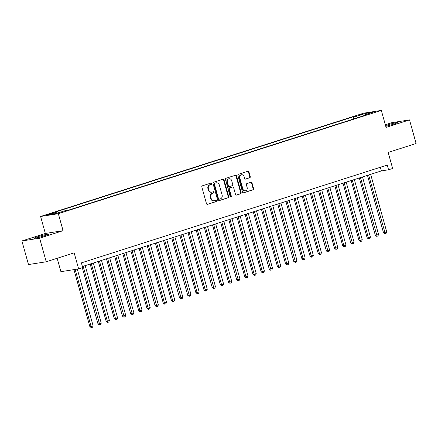 <?xml version="1.0" encoding="UTF-8"?>
<svg xmlns="http://www.w3.org/2000/svg" width="438" height="438" viewBox="0 0 438 438"><rect width="100%" height="100%" fill="white"/><g stroke="black" fill="none" stroke-linecap="round" stroke-linejoin="round"><path stroke-width="0.66" d="M211.62 183.571A0.673 0.586 81.1 0 0 210.881 183.1L202.372 185.821A0.964 0.838 81.1 0 0 201.83 187.004L206.484 203.681A0.964 0.838 81.1 0 0 207.546 204.349L216.049 201.628A0.673 0.586 81.1 0 0 215.688 200.33L214.587 200.686A3.082 2.683 81.1 0 1 214.237 200.768A3.082 2.683 81.1 0 1 211.198 198.54L210.809 197.149A3.082 2.683 81.1 0 1 212.545 193.366L213.645 193.016A0.673 0.586 81.1 0 0 213.284 191.718L212.184 192.068A3.082 2.683 81.1 0 1 211.833 192.151A3.082 2.683 81.1 0 1 208.795 189.922L208.406 188.537A3.082 2.683 81.1 0 1 210.141 184.748L211.242 184.398A0.673 0.586 81.1 0 0 211.62 183.571M211.833 192.151L211.351 192.227A3.082 2.683 81.1 0 1 208.313 189.999L207.924 188.608A3.082 2.683 81.1 0 1 209.66 184.825L210.76 184.475A0.673 0.586 81.1 0 0 210.678 183.166M207.218 204.376L215.573 201.704A0.673 0.586 81.1 0 0 215.485 200.396M214.237 200.768L213.76 200.839A3.082 2.683 81.1 0 1 210.722 198.617L210.333 197.226A3.082 2.683 81.1 0 1 212.069 193.443L213.169 193.087A0.673 0.586 81.1 0 0 213.082 191.784M385.758 126.303A7.66 0.509 -15.6 0 0 393.784 124.096A7.66 0.509 -15.6 0 0 397.419 122.624A7.66 0.509 -15.6 0 0 386.305 125.268A7.66 0.509 -15.6 0 0 385.539 125.52M37.63 236.772A7.66 0.509 -15.6 0 0 33.989 238.245A7.66 0.509 -15.6 0 0 45.109 235.6A7.66 0.509 -15.6 0 0 48.744 234.127A7.66 0.509 -15.6 0 0 37.63 236.772M358.262 115.09L362.823 114.006L358.262 115.09M249.709 177.801A0.964 0.838 81.1 0 0 250.251 176.618L248.943 171.937A0.964 0.838 81.1 0 0 247.886 171.269L238.436 174.291A0.964 0.838 81.1 0 0 237.894 175.468L242.553 192.145A0.964 0.838 81.1 0 0 243.61 192.813L253.06 189.796A0.964 0.838 81.1 0 0 253.602 188.614L252.025 182.964A0.964 0.838 81.1 0 0 250.963 182.29L246.922 183.582A0.964 0.838 81.1 0 0 246.38 184.765L247.163 187.568A2.579 2.239 81.1 0 1 245.417 190.798A2.579 2.239 81.1 0 1 242.876 188.937L239.81 177.959A2.579 2.239 81.1 0 1 241.557 174.729A2.579 2.239 81.1 0 1 244.097 176.591L244.607 178.419A0.964 0.838 81.1 0 0 245.669 179.093L249.227 177.872A0.964 0.838 81.1 0 0 249.769 176.689L248.466 172.014A0.964 0.838 81.1 0 0 247.733 171.318M39.634 238.19L63.077 230.689L45.349 233.465L21.9 240.966L39.634 238.19L46.22 261.782L74.153 252.852L78.632 268.894L82.711 267.591L81.391 262.871L387.247 165.06L388.566 169.78L392.645 168.477L388.167 152.435L416.1 143.5L409.514 119.908L391.78 122.678L385.32 124.748M63.077 230.689L58.336 213.706L381.323 110.414L386.064 127.403L409.514 119.908M224.048 179.898A0.964 0.838 81.1 0 0 222.986 179.23L213.541 182.252A0.964 0.838 81.1 0 0 212.999 183.434L217.653 200.106A0.964 0.838 81.1 0 0 218.715 200.779L228.16 197.757A0.964 0.838 81.1 0 0 228.702 196.574L224.048 179.898L223.566 179.974A0.964 0.838 81.1 0 0 222.838 179.279M225.992 178.271L235.436 175.249A0.964 0.838 81.1 0 1 236.498 175.917L241.152 192.594A0.964 0.838 81.1 0 1 240.61 193.777L236.564 195.069A0.964 0.838 81.1 0 1 235.507 194.395L233.618 187.634A0.964 0.838 81.1 0 0 232.562 186.966L229.879 187.825A0.964 0.838 81.1 0 0 229.337 189.008L231.302 196.043A0.673 0.586 81.1 0 1 230.18 196.405L225.45 179.454A0.964 0.838 81.1 0 1 225.992 178.271M46.22 261.782L28.486 264.557L21.9 240.966M50.452 214.018L53.693 212.857L46.034 215.069L50.452 214.018M58.336 213.706L40.608 216.476L363.589 113.19L381.323 110.414M353.811 118.912L353.225 116.809L54.712 212.271L58.062 211.751L58.862 212.682M353.225 116.809L356.581 116.289L365.549 113.42L372.837 112.276L363.863 115.145L367.219 114.619L68.7 210.081L65.35 210.607L56.376 213.476L49.094 214.62L58.062 211.751M57.164 258.283L60.904 271.669L78.632 268.894M45.349 233.465L40.608 216.476M82.41 266.512L381.378 170.908L388.566 169.78M380.359 167.261L381.378 170.908M363.863 115.145L363.737 115.736M357.747 117.652L356.581 116.289M365.549 113.42L365.473 114.63M218.387 200.807L227.683 197.834A0.964 0.838 81.1 0 0 228.225 196.651L223.566 179.974M214.784 183.265A0.673 0.586 81.1 0 0 214.406 184.091L218.491 198.732A0.673 0.586 81.1 0 0 219.23 199.197L220.391 198.83A3.082 2.683 81.1 0 0 222.126 195.047L219.334 185.039A3.082 2.683 81.1 0 0 216.295 182.81A3.082 2.683 81.1 0 0 215.945 182.892L214.302 183.341A0.673 0.586 81.1 0 0 213.925 184.168L214.406 184.091M219.077 199.224L218.754 199.274A0.673 0.586 81.1 0 1 218.009 198.803L213.925 184.168M216.295 182.81L215.814 182.887A3.082 2.683 81.1 0 0 215.463 182.969L215.945 182.892M214.302 183.341L215.463 182.969M236.235 195.096L240.128 193.848A0.964 0.838 81.1 0 0 240.67 192.671L236.016 175.994A0.964 0.838 81.1 0 0 235.288 175.299M232.304 187.004A0.964 0.838 81.1 0 0 232.08 187.042L229.397 187.897A0.964 0.838 81.1 0 0 228.855 189.079L230.821 196.12L231.302 196.043M230.596 196.87A0.673 0.586 81.1 0 0 230.821 196.12M231.658 180.62A2.579 2.239 81.1 0 0 229.118 178.759A2.579 2.239 81.1 0 0 227.377 181.989L228.455 185.854A0.964 0.838 81.1 0 0 229.517 186.528L232.2 185.668A0.964 0.838 81.1 0 0 232.742 184.486L231.658 180.62M229.118 178.759L228.641 178.83A2.579 2.239 81.1 0 0 226.895 182.066L227.377 181.989M229.036 186.599A0.964 0.838 81.1 0 1 227.979 185.931L226.895 182.066M245.335 179.12L249.227 177.872M241.557 174.729L241.075 174.806A2.579 2.239 81.1 0 0 239.334 178.036L239.81 177.959M245.417 190.798L244.941 190.875A2.579 2.239 81.1 0 1 242.4 189.013L239.334 178.036M243.282 192.84L252.578 189.868A0.964 0.838 81.1 0 0 253.12 188.685L251.543 183.035A0.964 0.838 81.1 0 0 250.815 182.339M73.951 269.627L89.861 326.606L91.06 326.42L93.097 325.768L77.28 269.107M75.15 269.441L91.06 326.42L91.657 327.509L91.175 327.586L89.861 326.606M93.097 325.768L92.473 327.246L91.657 327.509M82.306 267.717L98.019 324L101.255 323.162L85.191 265.625M83.154 266.277L99.809 324.897L99.333 324.974L98.019 324M101.255 323.162L100.625 324.64L99.809 324.897M90.162 264.032L106.177 321.393L109.412 320.55L93.349 263.014M91.307 263.665L107.37 321.202L107.967 322.291L107.491 322.368L106.177 321.393M109.412 320.55L108.783 322.029L107.967 322.291M98.315 261.426L114.329 318.782L117.57 317.944L101.501 260.407M99.464 261.059L115.528 318.596L116.125 319.685L115.643 319.756L114.329 318.782M117.57 317.944L116.941 319.422L116.125 319.685M106.472 258.82L122.487 316.176L125.722 315.338L109.659 257.796M107.622 258.447L124.277 317.074L123.801 317.15L122.487 316.176M125.722 315.338L125.093 316.816L124.277 317.074M114.63 256.208L130.644 313.564L131.843 313.378L133.88 312.727L117.817 255.19M115.774 255.841L132.435 314.468L131.958 314.544L130.644 313.564M133.88 312.727L133.251 314.205L132.435 314.468M122.782 253.602L138.797 310.958L142.038 310.12L125.969 252.584M123.932 253.235L139.996 310.772L140.593 311.856L140.111 311.933L138.797 310.958M142.038 310.12L141.408 311.599L140.593 311.856M130.94 250.99L146.954 308.352L148.154 308.16L150.19 307.509L134.127 249.972M132.09 250.624L148.154 308.16L148.75 309.25L148.268 309.327L146.954 308.352M150.19 307.509L149.566 308.987L148.75 309.25M139.098 248.384L155.112 305.74L156.311 305.554L158.348 304.903L142.284 247.366M140.242 248.017L156.903 306.644L156.426 306.715L155.112 305.74M158.348 304.903L157.718 306.381L156.903 306.644M147.256 245.778L163.27 303.134L166.506 302.297L150.442 244.754M148.4 245.411L164.464 302.948L165.06 304.032L164.584 304.109L163.27 303.134M166.506 302.297L165.876 303.775L165.06 304.032M155.408 243.167L171.422 300.528L174.663 299.685L158.594 242.148M156.558 242.8L172.621 300.337L173.218 301.426L172.736 301.503L171.422 300.528M174.663 299.685L174.034 301.163L173.218 301.426M163.566 240.561L179.58 297.917L180.779 297.73L182.816 297.079L166.752 239.542M164.715 240.194L181.37 298.82L180.894 298.891L179.58 297.917M182.816 297.079L182.186 298.557L181.37 298.82M171.723 237.949L187.738 295.311L188.937 295.119L190.973 294.467L174.91 236.931M172.868 237.582L189.528 296.208L189.052 296.285L187.738 295.311M190.973 294.467L190.344 295.946L189.528 296.208M179.876 235.343L195.89 292.699L199.131 291.861L183.062 234.325M181.025 234.976L197.089 292.513L197.686 293.602L197.204 293.674L195.89 292.699M199.131 291.861L198.502 293.34L197.686 293.602M188.033 232.737L204.048 290.093L207.284 289.255L191.22 231.713M189.183 232.37L205.247 289.907L205.844 290.991L205.362 291.067L204.048 290.093M207.284 289.255L206.659 290.733L205.844 290.991M196.191 230.125L212.206 287.487L213.405 287.295L215.441 286.644L199.378 229.107M197.335 229.758L213.996 288.385L213.52 288.461L212.206 287.487M215.441 286.644L214.812 288.122L213.996 288.385M204.343 227.519L220.363 284.875L223.599 284.038L207.535 226.501M205.493 227.152L221.557 284.689L222.154 285.779L221.672 285.85L220.363 284.875M223.599 284.038L222.969 285.516L222.154 285.779M212.501 224.908L228.516 282.269L229.715 282.083L231.751 281.426L215.688 223.889M213.651 224.541L229.715 282.083L230.311 283.167L229.83 283.244L228.516 282.269M231.751 281.426L231.127 282.91L230.311 283.167M220.659 222.301L236.673 279.658L237.872 279.471L239.909 278.82L223.845 221.283M221.809 221.935L238.464 280.561L237.987 280.632L236.673 279.658M239.909 278.82L239.279 280.298L238.464 280.561M228.817 219.695L244.831 277.051L248.067 276.214L232.003 218.671M229.961 219.329L246.025 276.865L246.621 277.949L246.145 278.026L244.831 277.051M248.067 276.214L247.437 277.692L246.621 277.949M236.969 217.084L252.983 274.445L256.225 273.602L240.155 216.065M238.119 216.717L254.182 274.254L254.779 275.343L254.297 275.42L252.983 274.445M256.225 273.602L255.595 275.08L254.779 275.343M245.127 214.478L261.141 271.834L262.34 271.648L264.377 270.996L248.313 213.459M246.276 214.111L262.34 271.648L262.937 272.737L262.455 272.808L261.141 271.834M264.377 270.996L263.753 272.474L262.937 272.737M253.284 211.866L269.299 269.228L270.498 269.041L272.535 268.385L256.471 210.848M254.429 211.499L271.089 270.126L270.613 270.202L269.299 269.228M272.535 268.385L271.905 269.868L271.089 270.126M261.437 209.26L277.451 266.616L280.692 265.778L264.629 208.242M262.586 208.893L278.65 266.43L279.247 267.519L278.765 267.596L277.451 266.616M280.692 265.778L280.063 267.257L279.247 267.519M269.594 206.654L285.609 264.01L286.808 263.824L288.845 263.172L272.781 205.636M270.744 206.287L286.808 263.824L287.405 264.908L286.923 264.985L285.609 264.01M288.845 263.172L288.22 264.651L287.405 264.908M277.752 204.042L293.767 261.404L294.966 261.212L297.002 260.561L280.939 203.024M278.902 203.675L295.557 262.302L295.081 262.378L293.767 261.404M297.002 260.561L296.373 262.039L295.557 262.302M285.91 201.436L301.924 258.792L305.16 257.955L289.096 200.418M287.054 201.069L303.118 258.606L303.715 259.696L303.238 259.767L301.924 258.792M305.16 257.955L304.53 259.433L303.715 259.696M294.062 198.825L310.077 256.186L313.318 255.349L297.249 197.806M295.212 198.458L311.276 256L311.872 257.084L311.391 257.161L310.077 256.186M313.318 255.349L312.688 256.827L311.872 257.084M302.22 196.219L318.234 253.575L319.433 253.388L321.47 252.737L305.406 195.2M303.37 195.852L319.433 253.388L320.03 254.478L319.548 254.555L318.234 253.575M321.47 252.737L320.84 254.215L320.03 254.478M310.378 193.612L326.392 250.969L327.591 250.782L329.628 250.131L313.564 192.594M311.522 193.246L328.182 251.866L327.706 251.943L326.392 250.969M329.628 250.131L328.998 251.609L328.182 251.866M318.53 191.001L334.544 248.362L337.786 247.519L321.716 189.982M319.68 190.634L335.743 248.171L336.34 249.26L335.858 249.337L334.544 248.362M337.786 247.519L337.156 248.998L336.34 249.26M326.688 188.395L342.702 245.751L343.901 245.565L345.938 244.913L329.874 187.376M327.838 188.028L343.901 245.565L344.498 246.654L344.016 246.725L342.702 245.751M345.938 244.913L345.314 246.391L344.498 246.654M334.846 185.789L350.86 243.145L354.096 242.307L338.032 184.765M335.99 185.416L352.65 244.043L352.174 244.119L350.86 243.145M354.096 242.307L353.466 243.785L352.65 244.043M343.003 183.177L359.018 240.539L362.253 239.696L346.19 182.159M344.148 182.81L360.211 240.347L360.808 241.437L360.332 241.513L359.018 240.539M362.253 239.696L361.624 241.174L360.808 241.437M351.156 180.571L367.17 237.927L370.411 237.089L354.342 179.553M352.305 180.204L368.369 237.741L368.966 238.825L368.484 238.902L367.17 237.927M370.411 237.089L369.781 238.568L368.966 238.825M359.313 177.959L375.328 235.321L376.527 235.129L378.563 234.478L362.5 176.941M360.463 177.593L377.118 236.219L376.642 236.296L375.328 235.321M378.563 234.478L377.934 235.956L377.118 236.219M367.471 175.353L383.485 232.709L384.684 232.523L386.721 231.872L370.657 174.335M368.615 174.986L385.276 233.613L384.799 233.684L383.485 232.709M386.721 231.872L386.092 233.35L385.276 233.613M47.572 214.823L47.479 214.483M49.395 214.341L49.275 213.908M209.66 184.825L210.141 184.748M207.924 188.608L208.406 188.537M208.313 189.999L208.795 189.922M213.169 193.087L213.645 193.016M212.069 193.443L212.545 193.366M210.333 197.226L210.809 197.149M210.722 198.617L211.198 198.54M215.573 201.704L216.049 201.628M210.76 184.475L211.242 184.398M228.225 196.651L228.702 196.574M227.683 197.834L228.16 197.757M218.009 198.803L218.491 198.732M236.016 175.994L236.498 175.917M240.67 192.671L241.152 192.594M240.128 193.848L240.61 193.777M232.08 187.042L232.562 186.966M229.397 187.897L229.879 187.825M228.855 189.079L229.337 189.008M227.979 185.931L228.455 185.854M242.4 189.013L242.876 188.937M251.543 183.035L252.025 182.964M253.12 188.685L253.602 188.614M252.578 189.868L253.06 189.796M248.466 172.014L248.943 171.937M249.769 176.689L250.251 176.618M218.677 199.29L219.153 199.219M232.189 187.015L232.671 186.938M228.926 186.626L229.408 186.55"/></g></svg>
